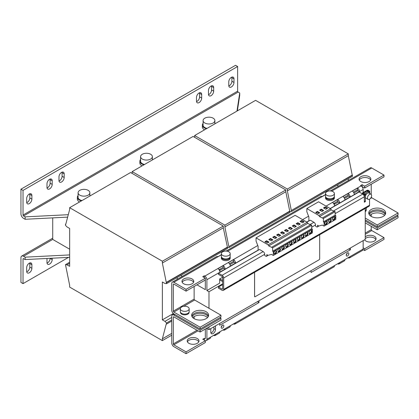 <?xml version="1.0" encoding="UTF-8"?>
<svg xmlns="http://www.w3.org/2000/svg" width="419" height="419" viewBox="0 0 419 419"><rect width="100%" height="100%" fill="white"/><g stroke="black" fill="none" stroke-linecap="round" stroke-linejoin="round"><path stroke-width="0.63" d="M192.054 278.965A5.892 3.404 0 0 0 185.627 278.226A5.892 3.404 0 0 0 181.993 281.369A5.892 3.404 0 0 0 183.716 283.778A5.892 3.404 0 0 0 190.142 284.511A5.892 3.404 0 0 0 193.777 281.369A5.892 3.404 0 0 0 192.054 278.965M193.568 282.27A5.892 3.404 0 0 0 192.054 280.767A5.892 3.404 0 0 0 182.202 282.27M369.144 176.724A5.892 3.404 0 0 0 362.723 175.985A5.892 3.404 0 0 0 359.083 179.128A5.892 3.404 0 0 0 360.811 181.532A5.892 3.404 0 0 0 367.233 182.27A5.892 3.404 0 0 0 370.867 179.128A5.892 3.404 0 0 0 369.144 176.724M370.658 180.029A5.892 3.404 0 0 0 369.144 178.525A5.892 3.404 0 0 0 359.293 180.029M371.224 216.419A8.469 4.892 0 0 0 380.457 217.477A8.469 4.892 0 0 0 385.684 212.957A8.469 4.892 0 0 0 383.207 209.5A8.469 4.892 0 0 0 373.973 208.442A8.469 4.892 0 0 0 368.746 212.957A8.469 4.892 0 0 0 371.224 216.419L371.224 214.313M385.543 213.863A8.469 4.892 0 0 0 383.207 211.307A8.469 4.892 0 0 0 374.712 210.092A8.469 4.892 0 0 0 368.893 213.863M194.133 318.66A8.469 4.892 0 0 0 203.367 319.718A8.469 4.892 0 0 0 208.594 315.203A8.469 4.892 0 0 0 206.117 311.741A8.469 4.892 0 0 0 196.883 310.683A8.469 4.892 0 0 0 191.656 315.203A8.469 4.892 0 0 0 194.133 318.66L194.133 316.555M208.453 316.104A8.469 4.892 0 0 0 206.117 313.548A8.469 4.892 0 0 0 197.621 312.333A8.469 4.892 0 0 0 191.797 316.104M369.841 215.366A8.469 4.892 180 0 1 383.207 214.313A8.469 4.892 180 0 1 384.59 215.366M369.155 214.46A8.469 4.892 180 0 1 383.207 212.506A8.469 4.892 180 0 1 385.276 214.46M192.75 317.607A8.469 4.892 180 0 1 206.117 316.555A8.469 4.892 180 0 1 207.499 317.607M192.064 316.706A8.469 4.892 180 0 1 206.117 314.748A8.469 4.892 180 0 1 208.185 316.706M347.529 252.956A1.844 1.063 120 0 0 346.324 254.574A1.844 1.063 120 0 0 346.607 256.051A1.844 1.063 120 0 0 347.529 255.962A1.844 1.063 120 0 0 348.728 254.338A1.844 1.063 120 0 0 348.446 252.861A1.844 1.063 120 0 0 347.529 252.956M222.52 325.123A1.844 1.063 120 0 0 221.321 326.747A1.844 1.063 120 0 0 221.599 328.224A1.844 1.063 120 0 0 222.52 328.135A1.844 1.063 120 0 0 223.725 326.511A1.844 1.063 120 0 0 223.442 325.034A1.844 1.063 120 0 0 222.52 325.123M187.413 341.815A5.892 3.404 180 0 1 197.26 340.312A5.892 3.404 180 0 1 198.774 341.815M188.927 343.318A5.892 3.404 180 0 1 187.199 340.914A5.892 3.404 180 0 1 190.839 337.772A5.892 3.404 180 0 1 197.26 338.505A5.892 3.404 180 0 1 198.988 340.914A5.892 3.404 180 0 1 195.348 344.057A5.892 3.404 180 0 1 188.927 343.318M365.237 238.626A5.892 3.404 180 0 1 374.35 238.071A5.892 3.404 180 0 1 375.864 239.574M365.237 236.824A5.892 3.404 180 0 1 374.35 236.264A5.892 3.404 180 0 1 376.079 238.668A5.892 3.404 180 0 1 372.439 241.815A5.892 3.404 180 0 1 366.017 241.077A5.892 3.404 180 0 1 364.614 239.778M326.04 224.49A1.844 1.063 120 0 0 327.244 222.866A1.844 1.063 120 0 0 326.961 221.394A1.844 1.063 120 0 0 326.04 221.483A1.844 1.063 120 0 0 324.84 223.107A1.844 1.063 120 0 0 325.123 224.584A1.844 1.063 120 0 0 326.04 224.49M324.898 224.364A1.844 1.063 120 0 0 325.521 224.191A1.844 1.063 120 0 0 326.663 221.305M329.947 222.232A1.844 1.063 120 0 0 331.151 220.614A1.844 1.063 120 0 0 330.869 219.137A1.844 1.063 120 0 0 329.947 219.226A1.844 1.063 120 0 0 328.747 220.85A1.844 1.063 120 0 0 329.025 222.327A1.844 1.063 120 0 0 329.947 222.232M328.805 222.112A1.844 1.063 120 0 0 329.428 221.934A1.844 1.063 120 0 0 330.57 219.053M333.854 219.98A1.844 1.063 120 0 0 335.059 218.357A1.844 1.063 120 0 0 334.776 216.88A1.844 1.063 120 0 0 333.854 216.974A1.844 1.063 120 0 0 332.649 218.598A1.844 1.063 120 0 0 332.932 220.069A1.844 1.063 120 0 0 333.854 219.98M332.712 219.855A1.844 1.063 120 0 0 333.335 219.676A1.844 1.063 120 0 0 334.477 216.796M302.602 238.144A1.99 1.147 120 0 0 303.901 236.389A1.99 1.147 120 0 0 303.597 234.797A1.99 1.147 120 0 0 302.602 234.897A1.99 1.147 120 0 0 301.303 236.646A1.99 1.147 120 0 0 301.607 238.243A1.99 1.147 120 0 0 302.602 238.144M301.381 238.029A1.99 1.147 120 0 0 302.083 237.84A1.99 1.147 120 0 0 303.304 234.708M298.695 240.396A1.99 1.147 120 0 0 299.994 238.647A1.99 1.147 120 0 0 299.69 237.049A1.99 1.147 120 0 0 298.695 237.149A1.99 1.147 120 0 0 297.396 238.903A1.99 1.147 120 0 0 297.705 240.496A1.99 1.147 120 0 0 298.695 240.396M297.474 240.286A1.99 1.147 120 0 0 298.176 240.097A1.99 1.147 120 0 0 299.396 236.96M306.509 235.887A1.99 1.147 120 0 0 307.808 234.137A1.99 1.147 120 0 0 307.504 232.54A1.99 1.147 120 0 0 306.509 232.639A1.99 1.147 120 0 0 305.21 234.394A1.99 1.147 120 0 0 305.514 235.986A1.99 1.147 120 0 0 306.509 235.887M305.289 235.777A1.99 1.147 120 0 0 305.99 235.588A1.99 1.147 120 0 0 307.211 232.451M310.416 233.634A1.99 1.147 120 0 0 311.715 231.88A1.99 1.147 120 0 0 311.411 230.288A1.99 1.147 120 0 0 310.416 230.382A1.99 1.147 120 0 0 309.117 232.136A1.99 1.147 120 0 0 309.421 233.729A1.99 1.147 120 0 0 310.416 233.634M309.196 233.519A1.99 1.147 120 0 0 309.898 233.331A1.99 1.147 120 0 0 311.113 230.193M279.164 248.546A1.844 1.063 -60 0 1 280.086 248.457A1.844 1.063 -60 0 1 280.369 249.934A1.844 1.063 -60 0 1 279.164 251.552A1.844 1.063 -60 0 1 278.242 251.646A1.844 1.063 -60 0 1 277.959 250.169A1.844 1.063 -60 0 1 279.164 248.546M279.787 248.373A1.844 1.063 -60 0 1 278.645 251.253A1.844 1.063 -60 0 1 278.022 251.431M275.257 250.803A1.844 1.063 -60 0 1 276.179 250.714A1.844 1.063 -60 0 1 276.461 252.186A1.844 1.063 -60 0 1 275.257 253.809A1.844 1.063 -60 0 1 274.335 253.904A1.844 1.063 -60 0 1 274.057 252.427A1.844 1.063 -60 0 1 275.257 250.803M275.88 250.625A1.844 1.063 -60 0 1 274.738 253.511A1.844 1.063 -60 0 1 274.115 253.684M283.071 246.293A1.844 1.063 -60 0 1 283.993 246.199A1.844 1.063 -60 0 1 284.276 247.676A1.844 1.063 -60 0 1 283.071 249.3A1.844 1.063 -60 0 1 282.149 249.389A1.844 1.063 -60 0 1 281.867 247.917A1.844 1.063 -60 0 1 283.071 246.293M283.694 246.115A1.844 1.063 -60 0 1 282.553 248.996A1.844 1.063 -60 0 1 281.929 249.174M290.886 241.779A1.844 1.063 -60 0 1 291.807 241.69A1.844 1.063 -60 0 1 292.085 243.167A1.844 1.063 -60 0 1 290.886 244.79A1.844 1.063 -60 0 1 289.964 244.879A1.844 1.063 -60 0 1 289.681 243.402A1.844 1.063 -60 0 1 290.886 241.779M291.509 241.606A1.844 1.063 -60 0 1 290.362 244.487A1.844 1.063 -60 0 1 289.739 244.665M286.978 244.036A1.844 1.063 -60 0 1 287.9 243.947A1.844 1.063 -60 0 1 288.183 245.419A1.844 1.063 -60 0 1 286.978 247.042A1.844 1.063 -60 0 1 286.057 247.137A1.844 1.063 -60 0 1 285.774 245.66A1.844 1.063 -60 0 1 286.978 244.036M287.602 243.858A1.844 1.063 -60 0 1 286.455 246.744A1.844 1.063 -60 0 1 285.837 246.922M294.793 239.527A1.844 1.063 -60 0 1 295.709 239.432A1.844 1.063 -60 0 1 295.992 240.909A1.844 1.063 -60 0 1 294.793 242.533A1.844 1.063 -60 0 1 293.871 242.622A1.844 1.063 -60 0 1 293.588 241.15A1.844 1.063 -60 0 1 294.793 239.527M295.411 239.349A1.844 1.063 -60 0 1 294.269 242.234A1.844 1.063 -60 0 1 293.646 242.407M199.083 92.971A3.682 2.126 120 0 0 196.48 97.486L196.48 101.094A3.682 2.126 120 0 0 197.239 102.781A3.682 2.126 120 0 0 200.078 101.791A3.682 2.126 120 0 0 201.686 98.083L201.686 94.474A3.682 2.126 120 0 0 200.926 92.793A3.682 2.126 120 0 0 199.083 92.971M49.599 179.28A3.682 2.126 120 0 0 46.991 183.789L46.991 187.398A3.682 2.126 120 0 0 47.756 189.084A3.682 2.126 120 0 0 50.594 188.094A3.682 2.126 120 0 0 52.202 184.391L52.202 180.783A3.682 2.126 120 0 0 51.437 179.096A3.682 2.126 120 0 0 49.599 179.28M29.283 194.013A3.682 2.126 120 0 0 26.68 198.522L26.68 202.131A3.682 2.126 120 0 0 27.445 203.817A3.682 2.126 120 0 0 30.278 202.833A3.682 2.126 120 0 0 31.886 199.125L31.886 195.516A3.682 2.126 120 0 0 31.126 193.829A3.682 2.126 120 0 0 29.283 194.013M61.577 172.361A3.682 2.126 120 0 0 58.974 176.87L58.974 180.479A3.682 2.126 120 0 0 59.734 182.165A3.682 2.126 120 0 0 62.572 181.181A3.682 2.126 120 0 0 64.18 177.473L64.18 173.864A3.682 2.126 120 0 0 63.416 172.178A3.682 2.126 120 0 0 61.577 172.361M211.061 86.057A3.682 2.126 120 0 0 208.458 90.567L208.458 94.175A3.682 2.126 120 0 0 209.222 95.862A3.682 2.126 120 0 0 212.061 94.877A3.682 2.126 120 0 0 213.669 91.169L213.669 87.561A3.682 2.126 120 0 0 212.904 85.874A3.682 2.126 120 0 0 211.061 86.057M231.377 77.337A3.682 2.126 120 0 0 228.774 81.846L228.774 85.455A3.682 2.126 120 0 0 229.533 87.142A3.682 2.126 120 0 0 232.372 86.157A3.682 2.126 120 0 0 233.98 82.449L233.98 78.84A3.682 2.126 120 0 0 233.215 77.154A3.682 2.126 120 0 0 231.377 77.337M47.028 258.465A3.682 2.126 120 0 0 46.991 258.968L46.991 262.577A3.682 2.126 120 0 0 47.756 264.263A3.682 2.126 120 0 0 49.599 264.08A3.682 2.126 120 0 0 52.202 259.571L52.202 258.204M47.038 263.101A3.682 2.126 120 0 0 47.515 262.875A3.682 2.126 120 0 0 50.118 258.366L50.118 258.308M29.283 272.8A3.682 2.126 120 0 0 31.886 268.291L31.886 264.682A3.682 2.126 120 0 0 31.126 262.996A3.682 2.126 120 0 0 28.288 263.98A3.682 2.126 120 0 0 26.68 267.689L26.68 271.297A3.682 2.126 120 0 0 27.445 272.984A3.682 2.126 120 0 0 29.283 272.8M26.722 271.821A3.682 2.126 120 0 0 27.198 271.596A3.682 2.126 120 0 0 29.807 267.086L29.807 263.478A3.682 2.126 120 0 0 29.759 262.954M204.812 118.174A5.892 3.404 180 0 1 211.234 117.435A5.892 3.404 180 0 1 214.874 120.578A5.892 3.404 180 0 1 213.145 122.982A5.892 3.404 180 0 1 206.724 123.72A5.892 3.404 180 0 1 203.084 120.578A5.892 3.404 180 0 1 204.812 118.174M203.084 120.578L203.084 125.15A5.892 3.404 0 0 0 204.812 127.554A5.892 3.404 0 0 0 207.054 128.366M203.084 123.396A6.631 3.829 0 0 0 202.351 125.15L202.351 126.952A6.631 3.829 0 0 0 204.289 129.66A6.631 3.829 0 0 0 204.561 129.806M202.351 125.15A6.631 3.829 0 0 0 204.289 127.858A6.631 3.829 0 0 0 206.483 128.696M215.12 123.71A6.631 3.829 0 0 0 214.874 123.396M79.809 190.346A5.892 3.404 180 0 1 86.23 189.608A5.892 3.404 180 0 1 89.865 192.75A5.892 3.404 180 0 1 88.142 195.154A5.892 3.404 180 0 1 81.721 195.893A5.892 3.404 180 0 1 78.081 192.75A5.892 3.404 180 0 1 79.809 190.346M78.081 192.75L78.081 197.323A5.892 3.404 0 0 0 79.809 199.727A5.892 3.404 0 0 0 82.051 200.539M78.081 195.568A6.631 3.829 0 0 0 77.342 197.323L77.342 199.125A6.631 3.829 0 0 0 79.285 201.832A6.631 3.829 0 0 0 79.552 201.979M77.342 197.323A6.631 3.829 0 0 0 79.285 200.025A6.631 3.829 0 0 0 81.48 200.869M90.116 195.883A6.631 3.829 0 0 0 89.865 195.568M142.308 154.26A5.892 3.404 180 0 1 148.729 153.522A5.892 3.404 180 0 1 152.369 156.664A5.892 3.404 180 0 1 150.641 159.068A5.892 3.404 180 0 1 144.22 159.807A5.892 3.404 180 0 1 140.585 156.664A5.892 3.404 180 0 1 142.308 154.26M140.585 156.664L140.585 161.236A5.892 3.404 0 0 0 142.308 163.64A5.892 3.404 0 0 0 144.55 164.452M140.585 159.482A6.631 3.829 0 0 0 139.846 161.236L139.846 163.038A6.631 3.829 0 0 0 141.79 165.746A6.631 3.829 0 0 0 142.057 165.893M139.846 161.236A6.631 3.829 0 0 0 141.79 163.939A6.631 3.829 0 0 0 143.979 164.782M152.616 159.796A6.631 3.829 0 0 0 152.369 159.482M326.825 191.682A4.42 2.551 180 0 1 331.639 191.127A4.42 2.551 180 0 1 334.367 193.489A4.42 2.551 180 0 1 333.074 195.291A4.42 2.551 180 0 1 328.255 195.846A4.42 2.551 180 0 1 325.526 193.489A4.42 2.551 180 0 1 326.825 191.682M334.367 193.489L334.367 196.254A4.42 2.551 180 0 1 333.074 198.056A4.42 2.551 180 0 1 328.255 198.611A4.42 2.551 180 0 1 325.526 196.254L325.526 193.489M325.579 196.642A4.42 2.551 0 0 0 325.526 197.035L325.526 197.998A4.42 2.551 0 0 0 326.825 199.8A4.42 2.551 0 0 0 331.639 200.355A4.42 2.551 0 0 0 334.367 197.998L334.367 197.035A4.42 2.551 0 0 0 334.315 196.642M325.526 197.035A4.42 2.551 0 0 0 326.825 198.842A4.42 2.551 0 0 0 331.639 199.392A4.42 2.551 0 0 0 334.367 197.035M325.6 196.715L325.6 197.035A4.347 2.509 0 0 0 326.878 198.81A4.347 2.509 0 0 0 331.612 199.355A4.347 2.509 0 0 0 334.294 197.035L334.294 196.715M221.41 256.789A4.42 2.551 0 0 0 221.358 257.177L221.358 258.141A4.42 2.551 0 0 0 222.651 259.942A4.42 2.551 0 0 0 227.47 260.498A4.42 2.551 0 0 0 230.199 258.141L230.199 257.177A4.42 2.551 0 0 0 230.146 256.789M221.358 257.177A4.42 2.551 0 0 0 222.651 258.984A4.42 2.551 0 0 0 227.47 259.534A4.42 2.551 0 0 0 230.199 257.177M230.125 256.857L230.125 257.177A4.347 2.509 180 0 1 227.438 259.497A4.347 2.509 180 0 1 222.704 258.952A4.347 2.509 180 0 1 221.431 257.177L221.431 256.857M228.9 255.433A4.42 2.551 180 0 1 224.086 255.988A4.42 2.551 180 0 1 221.358 253.631A4.42 2.551 180 0 1 222.651 251.824A4.42 2.551 180 0 1 227.47 251.274A4.42 2.551 180 0 1 230.199 253.631A4.42 2.551 180 0 1 228.9 255.433M230.199 253.631L230.199 256.397A4.42 2.551 180 0 1 228.9 258.198A4.42 2.551 180 0 1 224.086 258.753A4.42 2.551 180 0 1 221.358 256.397L221.358 253.631M369.113 194.678A2.949 1.702 120 0 0 367.536 197.255A2.949 1.702 120 0 0 368.06 199.344A2.949 1.702 120 0 0 369.951 198.91A2.949 1.702 120 0 0 371.527 196.333A2.949 1.702 120 0 0 371.009 194.243A2.949 1.702 120 0 0 369.113 194.678M371.009 194.243L368.924 193.039A2.949 1.702 120 0 0 367.447 193.185A2.949 1.702 120 0 0 367.028 193.478A2.949 1.702 120 0 0 365.368 196.794A2.949 1.702 120 0 0 365.976 198.145L368.06 199.344M366.269 207.845L366.269 209.322A4.42 2.551 180 0 1 365.237 210.961M365.237 211.674A4.347 2.509 0 0 0 366.196 210.102L366.196 209.783M180.416 312.024L180.416 312.344A4.347 2.509 0 0 0 181.689 314.119A4.347 2.509 0 0 0 186.424 314.664A4.347 2.509 0 0 0 189.105 312.344L189.105 312.024M181.637 306.991A4.42 2.551 180 0 1 186.45 306.441A4.42 2.551 180 0 1 189.179 308.798A4.42 2.551 180 0 1 187.885 310.599A4.42 2.551 180 0 1 183.066 311.155A4.42 2.551 180 0 1 180.338 308.798A4.42 2.551 180 0 1 181.637 306.991M189.179 308.798L189.179 311.563A4.42 2.551 180 0 1 187.885 313.365A4.42 2.551 180 0 1 183.066 313.92A4.42 2.551 180 0 1 180.338 311.563L180.338 308.798M210.804 328.585L210.804 332.194A3.315 1.912 120 0 0 211.49 333.707A3.315 1.912 120 0 0 213.145 333.545A3.315 1.912 120 0 0 215.492 329.486L215.492 325.877M213.926 326.778L213.926 328.585A3.315 1.912 -60 0 1 211.585 332.644A3.315 1.912 -60 0 1 210.904 332.916M334.121 204.43L338.149 202.105A0.738 0.424 -120 0 0 337.656 201.246L333.629 203.571M344.538 198.412L348.566 196.087A0.738 0.424 -120 0 0 348.074 195.233L344.046 197.559M353.914 193.002L357.941 190.676A0.738 0.424 -120 0 0 357.449 189.817L353.421 192.143M219.535 270.585L223.563 268.26A0.738 0.424 -120 0 0 223.07 267.401L219.037 269.731M229.952 264.572L233.98 262.247A0.738 0.424 -120 0 0 233.488 261.388L229.455 263.713M219.917 272.078L225.123 269.071A2.949 1.702 -120 0 0 223.144 265.646L217.938 268.652A2.949 1.702 60 0 1 219.917 272.078M344.921 199.91L350.127 196.899A2.949 1.702 -120 0 0 348.152 193.473L342.941 196.48A2.949 1.702 60 0 1 344.921 199.91M222.651 280.395L219.656 278.965L219.656 283.176L206.897 290.54L206.897 279.714A2.949 1.702 -120 0 0 204.812 276.105L257.785 245.524M326.04 206.117L361.068 185.895A2.949 1.702 60 0 1 363.153 189.503L363.153 192.541M334.503 205.923L339.709 202.916A2.949 1.702 -120 0 0 337.735 199.486L332.524 202.497A2.949 1.702 60 0 1 334.503 205.923M354.296 194.495L359.502 191.488A2.949 1.702 -120 0 0 357.527 188.063L352.316 191.069A2.949 1.702 60 0 1 354.296 194.495M230.33 266.065L235.541 263.059A2.949 1.702 -120 0 0 233.561 259.628L228.355 262.64A2.949 1.702 60 0 1 230.33 266.065M173.298 284.375L173.822 284.077A0.738 0.424 -120 0 0 173.456 284.04A0.738 0.424 -120 0 0 173.298 284.375L173.298 311.139A0.738 0.424 -120 0 0 173.822 312.045L180.458 308.211M226.113 251.086L320.792 196.422A2.949 1.702 60 0 1 322.164 196.511L325.526 194.568M325.526 193.981A2.949 1.702 -120 0 0 325.395 194.646M330.287 190.944L370.276 167.857A2.949 1.702 60 0 1 371.747 168.003L331.675 191.137M221.358 254.825L173.822 282.27A2.949 1.702 -120 0 0 172.35 282.128A2.949 1.702 -120 0 0 171.738 283.474L171.738 310.238A2.949 1.702 -120 0 0 173.822 313.847L200.125 329.035L200.125 327.229L173.822 312.045M172.35 282.128L216.623 256.564A2.949 1.702 60 0 1 217.99 256.653L221.358 254.715M221.358 254.129A2.949 1.702 -120 0 0 221.222 254.789M173.822 316.853A0.738 0.424 -120 0 0 173.456 316.816A0.738 0.424 -120 0 0 173.298 317.157L173.822 316.853L200.125 332.042L200.125 330.235L173.822 315.051A2.949 1.702 -120 0 0 172.35 314.905A2.949 1.702 -120 0 0 171.738 316.256L171.738 343.02A2.949 1.702 -120 0 0 173.822 346.628L186.062 353.694L205.331 342.564L205.331 340.762L186.062 351.887L186.062 353.694M173.298 317.157L173.298 343.92A0.738 0.424 -120 0 0 173.822 344.821L198.04 330.837M365.237 234.31L371.747 230.55A0.738 0.424 60 0 1 371.224 229.649L371.224 226.339M350.127 256.679L348.152 257.821A2.949 1.702 -120 0 0 349.519 257.91A2.949 1.702 -120 0 0 350.127 256.679M344.921 259.686A2.949 1.702 60 0 1 344.313 260.917L339.102 263.923A2.949 1.702 -120 0 0 339.709 262.692L337.735 263.834A2.949 1.702 -120 0 0 339.102 263.923M235.541 322.834L233.561 323.976A2.949 1.702 -120 0 0 234.933 324.07A2.949 1.702 -120 0 0 235.541 322.834M230.33 325.841A2.949 1.702 60 0 1 229.722 327.077L224.516 330.083A2.949 1.702 -120 0 0 225.123 328.852L223.144 329.994A2.949 1.702 -120 0 0 224.516 330.083M363.153 240.626L363.153 249.043A2.949 1.702 60 0 1 362.545 250.394L349.519 257.91M204.823 340.469A2.949 1.702 -120 0 0 206.284 340.605A2.949 1.702 -120 0 0 206.897 339.259L206.897 328.433L208.981 329.638L365.237 239.422L365.237 222.882L377.215 229.801L398.05 217.77L398.05 215.963L397.008 215.366M219.917 331.858A2.949 1.702 60 0 1 219.305 333.089L215.141 335.493A2.949 1.702 -120 0 0 215.748 334.262L213.769 335.404A2.949 1.702 -120 0 0 215.141 335.493M334.503 265.698A2.949 1.702 60 0 1 333.896 266.934L234.933 324.07M210.537 337.269A2.949 1.702 60 0 1 209.929 338.505L206.284 340.605M205.331 338.358L204.812 338.657A0.738 0.424 -120 0 0 205.179 338.693A0.738 0.424 -120 0 0 205.331 338.358L205.331 329.035M325.233 206.913L327.579 208.269L325.862 209.259L323.515 207.908L325.233 206.913L325.233 207.515L327.056 208.568M306.902 222.128L310.285 220.174L313.931 222.28A2.21 1.278 -120 0 1 315.497 224.987L315.497 226.145L317.068 227.088L317.576 226.789L317.576 225.286L318.854 226.024L322.263 225.076L324.086 226.129L324.086 222.416L323.41 221.887L323.41 218.493L319.498 216.592L318.875 215.507L330.591 208.746L318.56 201.796L306.839 208.562L306.839 211.752L308.882 217.005L308.882 220.986M318.875 215.507L306.839 208.562M319.765 212.779L318.047 213.769L315.701 212.417L317.424 211.422L319.765 212.779M321.954 211.516L319.608 210.16L321.326 209.17L323.672 210.521L321.954 211.516M274.45 236.232L276.797 237.589L275.074 238.579L272.732 237.227L274.45 236.232L274.45 236.835L276.273 237.887M256.056 237.882L295.123 215.329L307.153 222.274L268.092 244.827L256.056 237.882L256.056 241.072L258.099 246.325L258.094 250.305M268.982 242.098L267.264 243.088L264.918 241.737L266.636 240.742L268.982 242.098M271.172 240.836L268.825 239.479L270.543 238.49L272.889 239.841L271.172 240.836M286.172 229.465L288.513 230.822L286.795 231.812L284.454 230.46L286.172 229.465L286.172 230.068L287.994 231.12M280.704 235.331L278.981 236.321L276.64 234.97L278.357 233.98L280.704 235.331M282.888 234.069L280.547 232.713L282.265 231.723L284.606 233.074L282.888 234.069M162.363 319.865L162.363 281.971L164.966 283.474L166.532 283.658L162.363 263.027L162.363 261.22L69.648 207.693L69.648 209.5L65.746 224.385L65.484 224.233L65.484 225.317L67.045 226.941L69.648 228.444L69.648 266.337L67.045 264.834L65.484 264.651L69.648 285.281L69.648 287.083L162.363 340.61L162.363 338.809L166.27 323.924L166.532 324.07L166.532 322.991L164.966 321.368L162.363 319.865L173.356 313.517M164.966 321.368L171.738 317.455M67.045 264.834L69.648 263.326M348.309 180.537L348.309 178.709M177.206 279.321L177.206 277.493M166.532 283.658L227.47 248.472L227.47 247.388L229.031 247.571L289.974 212.386L285.805 191.755L285.805 189.954L193.091 136.426L132.153 171.612L132.153 173.414M229.031 247.571L229.031 246.487L289.974 211.302L291.535 211.485L352.473 176.299L348.309 155.674L348.309 153.867L255.595 100.34L194.657 135.526L194.657 137.327M229.031 246.487L289.712 211.155M228.774 246.335L224.867 226.941L285.805 191.755M224.867 226.941L224.867 225.139L285.805 189.954M224.867 225.139L132.153 171.612M291.535 211.485L291.535 210.401L352.473 175.221M291.535 210.401L352.217 175.069M291.273 210.254L287.366 190.855L348.309 155.674M287.366 190.855L287.366 189.053L348.309 153.867M287.366 189.053L194.657 135.526M180.751 275.445L182.333 276.362M196.998 284.831L205.331 289.639L205.331 278.211L202.728 276.708L204.294 275.807L204.812 276.105M206.897 290.54L208.981 291.744L222.651 283.852M338.589 186.146L337.007 185.235M162.363 340.61L171.738 335.2M162.363 338.809L171.738 333.393M166.532 324.07L171.738 321.064M166.532 322.991L171.738 319.98M166.532 282.574L227.47 247.388L223.301 227.842L223.301 226.04L130.592 172.513L69.648 207.693M166.27 282.422L227.208 247.241M162.363 263.027L223.301 227.842M162.363 261.22L223.301 226.04M65.484 224.233L65.835 224.029M65.484 264.651L69.648 262.247M365.237 208.442L365.237 222.882M208.981 291.744L208.981 308.284L220.96 315.203L200.125 327.229M208.981 326.93L208.981 329.638M254.579 272.329A0.738 0.424 120 0 0 254.579 272.366L254.553 272.35A0.738 0.424 120 0 0 254.553 272.35L254.553 296.406A0.738 0.424 120 0 0 254.705 296.746A0.738 0.424 120 0 0 254.721 296.752A0.738 0.424 120 0 0 255.103 296.72L319.168 259.733A0.738 0.424 120 0 0 319.687 258.832L319.687 234.776A0.738 0.424 120 0 0 319.687 234.74M183.747 306.31L194.657 300.014A0.738 0.424 60 0 1 194.133 299.114L194.133 286.481M194.657 300.014L208.981 308.284M370.255 198.632L371.747 197.773L398.05 212.957L398.05 214.764L377.215 226.789L377.215 224.987L365.237 218.069M377.215 226.789L365.237 219.875M200.125 329.035L220.96 317.005L220.96 315.203M365.237 221.08L377.215 227.994L377.215 229.801M200.125 330.235L220.96 318.21L219.917 317.607M220.96 318.21L220.96 320.011L200.125 332.042M398.05 212.957L377.215 224.987M361.927 186.602L364.713 188L383.987 176.87L383.987 175.069L371.747 168.003M173.822 284.077L186.062 291.142L205.331 280.018M173.822 282.27L186.062 289.34L205.331 278.211M361.068 185.895L360.55 185.591L362.11 184.69L364.713 186.193L383.987 175.069M186.062 291.142L186.062 289.34M364.713 188L364.713 186.193M204.294 277.614L204.294 275.807M362.11 186.497L362.11 184.69M219.917 278.813L222.641 277.242M371.224 194.416L371.224 184.24M371.747 197.773A0.738 0.424 60 0 1 371.265 197.129M377.215 227.994L398.05 215.963M350.394 249.797L348.828 248.896L311.066 270.695L311.066 272.502L350.394 249.797L350.394 247.99M258.984 302.57L257.418 301.67L219.656 323.473L219.656 325.275L258.984 302.57L258.984 300.769M347.231 253.16A1.844 1.063 -60 0 1 346.256 254.852M222.227 325.333A1.844 1.063 -60 0 1 221.253 327.019M204.812 338.657L204.294 338.358L202.728 339.259L205.331 340.762M204.294 338.358L204.294 340.16M371.747 230.55L383.987 237.615L364.713 248.745L364.713 250.546L363.084 249.609M364.713 248.745L363.153 247.844M383.987 237.615L383.987 239.422L364.713 250.546M186.062 351.887L173.822 344.821M364.326 199.083L364.588 194.117L363.179 193.306M363.959 195.427L363.959 194.479L364.588 194.117M363.959 194.479L362.555 193.667A0.958 0.555 0 0 1 362.273 193.274L362.273 193.808M369.689 193.484L369.689 191.169L368.285 190.357A0.958 0.555 0 0 0 366.929 190.357L362.555 192.887A0.958 0.555 0 0 0 362.273 193.274M369.689 191.169L369.066 191.713M367.657 191.865L367.657 190.718L369.066 191.53M367.657 190.718L367.552 191.923M363.179 193.248L367.552 190.718M324.086 226.129L335.808 219.362L335.808 215.654L335.132 215.125L335.132 211.726L334.163 211.171L322.447 217.938M324.086 222.416L335.808 215.654M317.576 226.789L318.959 225.993M319.498 216.592L331.22 209.825L330.591 208.746M333.854 211.349L331.22 209.825M323.41 218.493L335.132 211.726M323.41 221.887L335.132 215.125M290.702 229.56L292.42 228.565L290.079 227.213L288.356 228.203L290.702 229.56M294.609 227.302L296.327 226.307L293.981 224.956L292.263 225.951L294.609 227.302M273.303 251.735L312.37 229.183L312.37 232.896L273.303 255.449L273.303 251.735L272.628 251.206L272.628 247.812L268.715 245.911L307.776 223.358L307.153 222.274M271.664 247.257L310.725 224.699L311.694 225.26L272.628 247.812M272.628 251.206L311.694 228.654L311.694 225.26M302.418 222.793L304.142 221.798L301.795 220.446L300.077 221.436L302.418 222.793M298.517 225.045L300.234 224.055L297.888 222.699L296.17 223.694L298.517 225.045M310.416 224.883L307.776 223.358M312.37 229.183L311.694 228.654M273.303 255.449L271.481 254.396L268.066 255.344L266.793 254.605L266.793 256.109L268.176 255.312M266.793 256.109L266.285 256.407L264.708 255.464L264.708 254.307A2.21 1.278 -120 0 0 263.148 251.599L259.502 249.494L218.488 273.178L222.133 275.283A2.21 1.278 -120 0 1 223.694 277.986L223.694 289.414L369.532 205.216A2.21 1.278 60 0 1 369.076 206.227L223.238 290.425A2.21 1.278 -120 0 0 223.694 289.414M268.715 245.911L268.092 244.827M222.133 289.115A0.738 0.424 -120 0 0 222.499 289.152A0.738 0.424 -120 0 0 222.651 288.811L222.133 289.115L218.488 287.01L222.651 284.601M223.238 290.425A2.21 1.278 -120 0 1 222.133 290.315L218.488 288.209L218.488 287.01M222.651 281.594L219.656 279.866M334.011 203.351L335.001 203.922M220.41 270.077L219.425 269.506M330.34 208.599L359.114 191.981L362.76 194.086A2.21 1.278 60 0 1 364.326 196.794L364.326 202.209L365.368 201.607L364.326 201.005M218.488 273.178L218.488 274.377L222.133 276.482A0.738 0.424 -120 0 1 222.651 277.383L222.651 288.811M365.368 194.39L364.326 193.788L368.49 191.383L369.532 191.981L365.368 194.39L365.368 201.607M369.532 193.395L369.532 191.981M369.532 205.216L369.532 199.198M254.579 272.366L254.579 296.422A0.738 0.424 120 0 0 254.731 296.757L254.705 296.746M52.721 217.88L52.721 239.422L69.648 249.195M68.287 214.69L25.124 216.869L23.553 215.963L238.149 92.07L239.715 92.976L236.971 111.093M67.648 217.126L25.124 219.278L25.124 216.869M239.715 92.976L239.715 95.38L237.369 110.862M25.124 219.278L23.553 218.372A3.682 2.126 -120 0 1 20.95 213.858L20.95 189.199L23.035 190.404L23.035 215.062A0.738 0.424 -120 0 0 23.553 215.963M238.149 92.07A0.738 0.424 60 0 1 237.625 91.169L237.625 66.511L23.035 190.404M20.95 189.199L235.541 65.306L237.625 66.511M196.521 101.618A3.682 2.126 120 0 0 199.601 96.883L199.601 93.275A3.682 2.126 120 0 0 199.559 92.751M47.038 187.922A3.682 2.126 120 0 0 50.118 183.187L50.118 179.578A3.682 2.126 120 0 0 50.076 179.054M26.722 202.66A3.682 2.126 120 0 0 29.807 197.92L29.807 194.311A3.682 2.126 120 0 0 29.759 193.788M59.016 181.008A3.682 2.126 120 0 0 62.096 176.268L62.096 172.659A3.682 2.126 120 0 0 62.054 172.136M208.5 94.699A3.682 2.126 120 0 0 211.585 89.965L211.585 86.356A3.682 2.126 120 0 0 211.537 85.832M228.816 85.979A3.682 2.126 120 0 0 231.896 81.244L231.896 77.635A3.682 2.126 120 0 0 231.854 77.112M52.721 238.175L21.715 256.077A3.682 2.126 -120 0 1 23.553 256.26L25.124 257.166L69.648 254.92M23.035 258.968L23.553 258.664A0.738 0.424 -120 0 0 23.186 258.633A0.738 0.424 -120 0 0 23.035 258.968L23.035 283.626L68.491 257.381M21.715 256.077A3.682 2.126 -120 0 0 20.95 257.764L20.95 282.422L23.035 283.626M23.553 258.664L25.124 259.571L69.648 257.324M25.124 257.166L25.124 259.571M277.158 235.269L278.357 234.577L278.357 233.98M278.357 234.577L280.18 235.63M284.972 230.759L286.172 230.068M281.065 233.016L282.265 232.325L284.087 233.378M282.265 232.325L282.265 231.723M265.442 242.035L266.636 241.344L266.636 240.742M266.636 241.344L268.459 242.397M273.251 237.526L274.45 236.835M269.349 239.783L270.543 239.092L272.366 240.145M270.543 239.092L270.543 238.49M299.711 224.354L297.888 223.301L296.694 223.992M297.888 223.301L297.888 222.699M303.618 222.101L301.795 221.049L300.596 221.74M301.795 221.049L301.795 220.446M295.804 226.611L293.981 225.558L292.787 226.25M293.981 225.558L293.981 224.956M291.902 228.863L290.079 227.816L288.88 228.507M290.079 227.816L290.079 227.213M316.225 212.716L317.424 212.024L317.424 211.422M317.424 212.024L319.247 213.077M324.039 208.206L325.233 207.515M320.132 210.464L321.326 209.772L323.149 210.825M321.326 209.772L321.326 209.17M339.709 202.916L338.149 202.105M337.735 199.486L337.656 201.246M350.127 196.899L348.566 196.087M348.152 193.473L348.074 195.233M359.502 191.488L357.941 190.676M357.527 188.063L357.449 189.817M225.123 269.071L223.563 268.26M223.144 265.646L223.07 267.401M235.541 263.059L233.98 262.247M233.561 259.628L233.488 261.388M52.202 259.571L50.118 258.366M31.886 268.291L29.807 267.086M215.492 329.486L213.926 328.585M302.602 219.65L308.567 216.204M206.897 279.714L258.094 250.159M306.771 222.054L308.882 220.839M330.209 208.521L363.153 189.503M325.526 194.683L227.501 251.28M371.224 229.649L365.237 233.105M196.998 330.235L173.298 343.92M363.153 249.043L206.897 339.259M194.133 299.114L173.298 311.139M173.822 315.051L174.864 314.449M362.555 193.966L362.555 193.667M313.931 222.28L309.924 224.594M315.497 224.987L311.694 227.182M263.148 251.599L222.133 275.283M264.708 254.307L223.694 277.986M362.76 194.086L333.362 211.061M364.326 196.794L335.132 213.648M237.625 91.169L23.035 215.062M23.553 256.26L52.721 239.422M31.886 264.682L29.807 263.478M231.896 81.244L233.98 82.449M233.98 78.84L231.896 77.635M211.585 89.965L213.669 91.169M213.669 87.561L211.585 86.356M62.096 176.268L64.18 177.473M64.18 173.864L62.096 172.659M29.807 197.92L31.886 199.125M31.886 195.516L29.807 194.311M50.118 183.187L52.202 184.391M52.202 180.783L50.118 179.578M199.601 96.883L201.686 98.083M201.686 94.474L199.601 93.275M214.874 120.578L214.874 123.851M89.865 192.75L89.865 196.024M152.369 156.664L152.369 159.938M174 313.951L172.35 314.905"/></g></svg>
